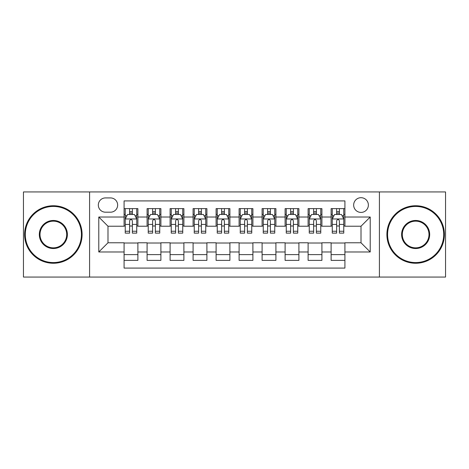 <?xml version="1.0" encoding="UTF-8"?>
<svg xmlns="http://www.w3.org/2000/svg" width="469" height="469" viewBox="0 0 469 469"><rect width="100%" height="100%" fill="white"/><g stroke="black" fill="none" stroke-linecap="round" stroke-linejoin="round"><path stroke-width="0.7" d="M361.013 197.695A7.363 7.363 0 0 0 353.655 205.059A7.363 7.363 0 0 0 361.013 212.416A7.363 7.363 0 0 0 368.376 205.059A7.363 7.363 0 0 0 361.013 197.695M379.415 277.056L445.55 277.056L445.55 191.944L379.415 191.944L379.415 277.056L89.585 277.056L89.585 191.944L23.45 191.944L23.45 277.056L89.585 277.056M344.914 208.623L331.114 208.623L331.114 217.018L321.91 217.018L321.91 226.216L331.114 226.216L331.114 217.018M321.91 217.018L321.91 208.623L308.11 208.623L308.11 217.018L298.905 217.018L298.905 226.216L308.11 226.216L308.11 217.018M298.905 217.018L298.905 208.623L285.105 208.623L285.105 217.018L275.907 217.018L275.907 226.216L285.105 226.216L285.105 217.018M275.907 217.018L275.907 208.623L262.101 208.623L262.101 217.018L252.902 217.018L252.902 226.216L262.101 226.216L262.101 217.018M252.902 217.018L252.902 208.623L239.102 208.623L239.102 217.018L229.898 217.018L229.898 226.216L239.102 226.216L239.102 217.018M229.898 217.018L229.898 208.623L216.098 208.623L216.098 217.018L206.899 217.018L206.899 226.216L216.098 226.216L216.098 217.018M206.899 217.018L206.899 208.623L193.093 208.623L193.093 217.018L183.895 217.018L183.895 226.216L193.093 226.216L193.093 217.018M183.895 217.018L183.895 208.623L170.095 208.623L170.095 217.018L160.89 217.018L160.89 226.216L170.095 226.216L170.095 217.018M160.89 217.018L160.89 208.623L147.09 208.623L147.09 226.216L137.886 226.216L137.886 208.623L124.086 208.623M124.086 260.377L137.886 260.377L137.886 242.784L147.09 242.784L147.09 260.377L160.89 260.377L160.89 242.784L170.095 242.784L170.095 251.982L160.89 251.982M170.095 251.982L170.095 260.377L183.895 260.377L183.895 242.784L193.093 242.784L193.093 251.982L183.895 251.982M193.093 251.982L193.093 260.377L206.899 260.377L206.899 242.784L216.098 242.784L216.098 251.982L206.899 251.982M216.098 251.982L216.098 260.377L229.898 260.377L229.898 242.784L239.102 242.784L239.102 251.982L229.898 251.982M239.102 251.982L239.102 260.377L252.902 260.377L252.902 242.784L262.101 242.784L262.101 251.982L252.902 251.982M262.101 251.982L262.101 260.377L275.907 260.377L275.907 242.784L285.105 242.784L285.105 251.982L275.907 251.982M285.105 251.982L285.105 260.377L298.905 260.377L298.905 242.784L308.11 242.784L308.11 251.982L298.905 251.982M308.11 251.982L308.11 260.377L321.91 260.377L321.91 242.784L331.114 242.784L331.114 251.982L321.91 251.982M105.455 212.187L110.514 212.187A7.129 7.129 0 0 0 117.649 205.059A7.129 7.129 0 0 0 110.514 197.924L105.455 197.924A7.129 7.129 0 0 0 98.326 205.059A7.129 7.129 0 0 0 105.455 212.187M379.415 191.944L89.585 191.944M344.914 217.018L344.914 200.914L124.086 200.914L124.086 226.216L107.987 226.216L107.987 242.784L124.086 242.784L124.086 268.086L344.914 268.086L344.914 242.784L361.013 242.784L361.013 226.216L344.914 226.216L344.914 217.018L370.217 217.018L370.217 251.982L344.914 251.982M124.086 251.982L98.783 251.982L98.783 217.018L124.086 217.018M331.114 251.982L331.114 260.377L344.914 260.377M124.086 214.374L125.235 214.374M129.608 214.374L132.369 214.374M136.737 214.374L137.886 214.374M124.086 225.988L125.235 225.988M129.608 225.988L132.369 225.988M136.737 225.988L137.886 225.988M124.086 243.012L137.886 243.012M124.086 254.626L137.886 254.626M147.09 225.988L148.239 225.988M152.613 225.988L155.368 225.988M159.741 225.988L160.89 225.988M147.09 214.374L148.239 214.374M152.613 214.374L155.368 214.374M159.741 214.374L160.89 214.374M147.09 243.012L160.89 243.012M147.09 254.626L160.89 254.626M170.095 243.012L183.895 243.012M170.095 254.626L183.895 254.626M170.095 214.374L171.244 214.374M175.611 214.374L178.372 214.374M182.746 214.374L183.895 214.374M170.095 225.988L171.244 225.988M175.611 225.988L178.372 225.988M182.746 225.988L183.895 225.988M193.093 243.012L206.899 243.012M193.093 254.626L206.899 254.626M193.093 214.374L194.248 214.374M198.616 214.374L201.377 214.374M205.744 214.374L206.899 214.374M193.093 225.988L194.248 225.988M198.616 225.988L201.377 225.988M205.744 225.988L206.899 225.988M216.098 243.012L229.898 243.012M216.098 254.626L229.898 254.626M216.098 214.374L217.247 214.374M221.62 214.374L224.381 214.374M228.749 214.374L229.898 214.374M216.098 225.988L217.247 225.988M221.62 225.988L224.381 225.988M228.749 225.988L229.898 225.988M239.102 243.012L252.902 243.012M239.102 254.626L252.902 254.626M239.102 214.374L240.251 214.374M244.619 214.374L247.38 214.374M251.753 214.374L252.902 214.374M239.102 225.988L240.251 225.988M244.619 225.988L247.38 225.988M251.753 225.988L252.902 225.988M262.101 243.012L275.907 243.012M262.101 254.626L275.907 254.626M262.101 214.374L263.256 214.374M267.623 214.374L270.384 214.374M274.752 214.374L275.907 214.374M262.101 225.988L263.256 225.988M267.623 225.988L270.384 225.988M274.752 225.988L275.907 225.988M285.105 243.012L298.905 243.012M285.105 254.626L298.905 254.626M285.105 214.374L286.254 214.374M290.628 214.374L293.389 214.374M297.756 214.374L298.905 214.374M285.105 225.988L286.254 225.988M290.628 225.988L293.389 225.988M297.756 225.988L298.905 225.988M308.11 243.012L321.91 243.012M308.11 254.626L321.91 254.626M308.11 214.374L309.259 214.374M313.632 214.374L316.387 214.374M320.761 214.374L321.91 214.374M308.11 225.988L309.259 225.988M313.632 225.988L316.387 225.988M320.761 225.988L321.91 225.988M331.114 243.012L344.914 243.012M331.114 254.626L344.914 254.626M331.114 214.374L332.263 214.374M336.631 214.374L339.392 214.374M343.765 214.374L344.914 214.374M331.114 225.988L332.263 225.988M336.631 225.988L339.392 225.988M343.765 225.988L344.914 225.988M107.987 226.216L98.783 217.018M107.987 242.784L98.783 251.982M370.217 217.018L361.013 226.216M370.217 251.982L361.013 242.784M132.369 211.613L129.608 211.613M136.737 231.246L132.369 231.246L132.369 233.122L136.737 233.122L136.737 219.087L134.439 214.485L127.539 214.485L125.235 219.087L125.235 233.122L129.608 233.122L129.608 231.246L125.235 231.246M125.235 219.087L125.235 208.623M136.737 219.087L136.737 208.623M129.608 214.485L129.608 208.623M132.369 208.623L132.369 214.485M132.369 231.246L132.369 220.811C131.449 219.041 130.529 219.041 129.608 220.811L129.608 231.246M53.355 206.436A28.064 28.064 0 0 0 25.291 234.5A28.064 28.064 0 0 0 53.355 262.564A28.064 28.064 0 0 0 81.418 234.5A28.064 28.064 0 0 0 53.355 206.436M53.355 263.256A28.756 28.756 0 0 1 24.599 234.5A28.756 28.756 0 0 1 53.355 205.744A28.756 28.756 0 0 1 82.104 234.5A28.756 28.756 0 0 1 53.355 263.256M53.355 220.471A14.029 14.029 0 0 1 67.384 234.5A14.029 14.029 0 0 1 53.355 248.529A14.029 14.029 0 0 1 39.32 234.5A14.029 14.029 0 0 1 53.355 220.471M53.355 247.843A13.343 13.343 0 0 0 66.698 234.5A13.343 13.343 0 0 0 53.355 221.157A13.343 13.343 0 0 0 40.012 234.5A13.343 13.343 0 0 0 53.355 247.843M415.645 206.436A28.064 28.064 0 0 0 387.582 234.5A28.064 28.064 0 0 0 415.645 262.564A28.064 28.064 0 0 0 443.709 234.5A28.064 28.064 0 0 0 415.645 206.436M415.645 263.256A28.756 28.756 0 0 1 386.896 234.5A28.756 28.756 0 0 1 415.645 205.744A28.756 28.756 0 0 1 444.401 234.5A28.756 28.756 0 0 1 415.645 263.256M415.645 220.471A14.029 14.029 0 0 1 429.68 234.5A14.029 14.029 0 0 1 415.645 248.529A14.029 14.029 0 0 1 401.616 234.5A14.029 14.029 0 0 1 415.645 220.471M415.645 247.843A13.343 13.343 0 0 0 428.988 234.5A13.343 13.343 0 0 0 415.645 221.157A13.343 13.343 0 0 0 402.302 234.5A13.343 13.343 0 0 0 415.645 247.843M155.368 211.613L152.613 211.613M159.741 231.246L155.368 231.246L155.368 233.122L159.741 233.122L159.741 219.087L157.443 214.485L150.537 214.485L148.239 219.087L148.239 233.122L152.613 233.122L152.613 231.246L148.239 231.246M148.239 219.087L148.239 208.623M159.741 219.087L159.741 208.623M152.613 214.485L152.613 208.623M155.368 208.623L155.368 214.485M155.368 231.246L155.368 220.811C154.453 219.041 153.533 219.041 152.613 220.811L152.613 231.246M178.372 211.613L175.611 211.613M182.746 231.246L178.372 231.246L178.372 233.122L182.746 233.122L182.746 219.087L180.442 214.485L173.542 214.485L171.244 219.087L171.244 233.122L175.611 233.122L175.611 231.246L171.244 231.246M171.244 219.087L171.244 208.623M182.746 219.087L182.746 208.623M175.611 214.485L175.611 208.623M178.372 208.623L178.372 214.485M178.372 231.246L178.372 220.811C177.452 219.041 176.532 219.041 175.611 220.811L175.611 231.246M201.377 211.613L198.616 211.613M205.744 231.246L201.377 231.246L201.377 233.122L205.744 233.122L205.744 219.087L203.446 214.485L196.546 214.485L194.248 219.087L194.248 233.122L198.616 233.122L198.616 231.246L194.248 231.246M194.248 219.087L194.248 208.623M205.744 219.087L205.744 208.623M198.616 214.485L198.616 208.623M201.377 208.623L201.377 214.485M201.377 231.246L201.377 220.811C200.456 219.041 199.536 219.041 198.616 220.811L198.616 231.246M224.381 211.613L221.62 211.613M228.749 231.246L224.381 231.246L224.381 233.122L228.749 233.122L228.749 219.087L226.451 214.485L219.551 214.485L217.247 219.087L217.247 233.122L221.62 233.122L221.62 231.246L217.247 231.246M217.247 219.087L217.247 208.623M228.749 219.087L228.749 208.623M221.62 214.485L221.62 208.623M224.381 208.623L224.381 214.485M224.381 231.246L224.381 220.811C223.461 219.041 222.541 219.041 221.62 220.811L221.62 231.246M247.38 211.613L244.619 211.613M251.753 231.246L247.38 231.246L247.38 233.122L251.753 233.122L251.753 219.087L249.449 214.485L242.549 214.485L240.251 219.087L240.251 233.122L244.619 233.122L244.619 231.246L240.251 231.246M240.251 219.087L240.251 208.623M251.753 219.087L251.753 208.623M244.619 214.485L244.619 208.623M247.38 208.623L247.38 214.485M247.38 231.246L247.38 220.811C246.465 219.041 245.545 219.041 244.619 220.811L244.619 231.246M270.384 211.613L267.623 211.613M274.752 231.246L270.384 231.246L270.384 233.122L274.752 233.122L274.752 219.087L272.454 214.485L265.554 214.485L263.256 219.087L263.256 233.122L267.623 233.122L267.623 231.246L263.256 231.246M263.256 219.087L263.256 208.623M274.752 219.087L274.752 208.623M267.623 214.485L267.623 208.623M270.384 208.623L270.384 214.485M270.384 231.246L270.384 220.811C269.464 219.041 268.544 219.041 267.623 220.811L267.623 231.246M293.389 211.613L290.628 211.613M297.756 231.246L293.389 231.246L293.389 233.122L297.756 233.122L297.756 219.087L295.458 214.485L288.558 214.485L286.254 219.087L286.254 233.122L290.628 233.122L290.628 231.246L286.254 231.246M286.254 219.087L286.254 208.623M297.756 219.087L297.756 208.623M290.628 214.485L290.628 208.623M293.389 208.623L293.389 214.485M293.389 231.246L293.389 220.811C292.468 219.041 291.548 219.041 290.628 220.811L290.628 231.246M316.387 211.613L313.632 211.613M320.761 231.246L316.387 231.246L316.387 233.122L320.761 233.122L320.761 219.087L318.463 214.485L311.557 214.485L309.259 219.087L309.259 233.122L313.632 233.122L313.632 231.246L309.259 231.246M309.259 219.087L309.259 208.623M320.761 219.087L320.761 208.623M313.632 214.485L313.632 208.623M316.387 208.623L316.387 214.485M316.387 231.246L316.387 220.811C315.473 219.041 314.552 219.041 313.632 220.811L313.632 231.246M339.392 211.613L336.631 211.613M343.765 231.246L339.392 231.246L339.392 233.122L343.765 233.122L343.765 219.087L341.461 214.485L334.561 214.485L332.263 219.087L332.263 233.122L336.631 233.122L336.631 231.246L332.263 231.246M332.263 219.087L332.263 208.623M343.765 219.087L343.765 208.623M336.631 214.485L336.631 208.623M339.392 208.623L339.392 214.485M339.392 231.246L339.392 220.811C338.471 219.041 337.551 219.041 336.631 220.811L336.631 231.246M147.09 251.982L137.886 251.982M147.09 217.018L137.886 217.018M136.678 218.97L125.293 218.97M125.235 215.752L126.906 215.752M135.072 215.752L136.737 215.752M129.608 224.422L125.235 224.422M136.737 224.422L132.369 224.422M132.369 213.078L129.608 213.078M159.683 218.97L148.298 218.97M148.239 215.752L149.91 215.752M158.076 215.752L159.741 215.752M152.613 224.422L148.239 224.422M159.741 224.422L155.368 224.422M155.368 213.078L152.613 213.078M182.687 218.97L171.302 218.97M171.244 215.752L172.909 215.752M181.075 215.752L182.746 215.752M175.611 224.422L171.244 224.422M182.746 224.422L178.372 224.422M178.372 213.078L175.611 213.078M205.692 218.97L194.301 218.97M194.248 215.752L195.913 215.752M204.079 215.752L205.744 215.752M198.616 224.422L194.248 224.422M205.744 224.422L201.377 224.422M201.377 213.078L198.616 213.078M228.69 218.97L217.305 218.97M217.247 215.752L218.917 215.752M227.084 215.752L228.749 215.752M221.62 224.422L217.247 224.422M228.749 224.422L224.381 224.422M224.381 213.078L221.62 213.078M251.695 218.97L240.31 218.97M240.251 215.752L241.916 215.752M250.083 215.752L251.753 215.752M244.619 224.422L240.251 224.422M251.753 224.422L247.38 224.422M247.38 213.078L244.619 213.078M274.699 218.97L263.308 218.97M263.256 215.752L264.921 215.752M273.087 215.752L274.752 215.752M267.623 224.422L263.256 224.422M274.752 224.422L270.384 224.422M270.384 213.078L267.623 213.078M297.698 218.97L286.313 218.97M286.254 215.752L287.925 215.752M296.091 215.752L297.756 215.752M290.628 224.422L286.254 224.422M297.756 224.422L293.389 224.422M293.389 213.078L290.628 213.078M320.702 218.97L309.317 218.97M309.259 215.752L310.924 215.752M319.09 215.752L320.761 215.752M313.632 224.422L309.259 224.422M320.761 224.422L316.387 224.422M316.387 213.078L313.632 213.078M343.707 218.97L332.322 218.97M332.263 215.752L333.928 215.752M342.094 215.752L343.765 215.752M336.631 224.422L332.263 224.422M343.765 224.422L339.392 224.422M339.392 213.078L336.631 213.078"/></g></svg>
